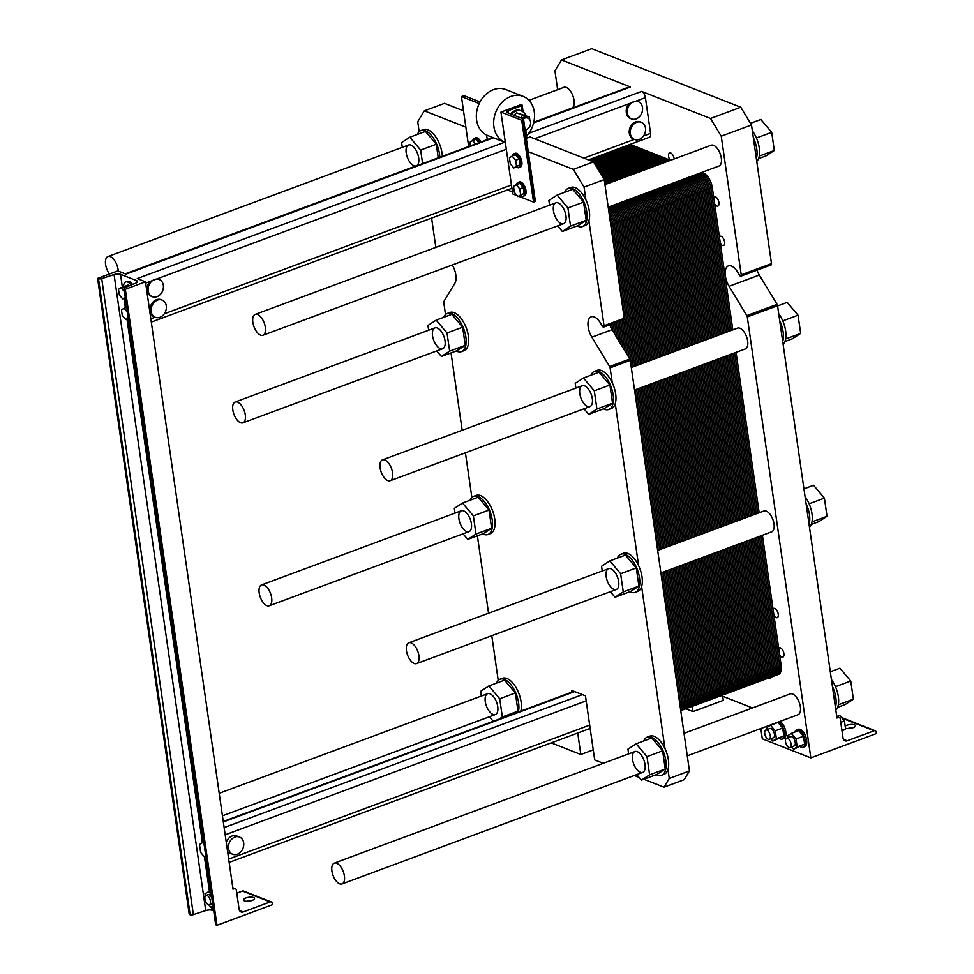 <?xml version="1.0" encoding="UTF-8"?>
<svg xmlns="http://www.w3.org/2000/svg" width="974" height="974" viewBox="0 0 974 974"><rect width="100%" height="100%" fill="white"/><g stroke="black" fill="none" stroke-linecap="round" stroke-linejoin="round"><path stroke-width="1.46" d="M226.272 842.376A9.265 7.39 -68.5 0 1 232.104 835.996A9.265 7.39 -68.5 0 1 236.731 835.96L239.494 837.043A9.265 7.39 111.5 0 0 234.868 837.08A9.265 7.39 111.5 0 0 228.525 845.724A9.265 7.39 111.5 0 0 232.725 854.283A9.265 7.39 111.5 0 0 242.989 848.366A9.265 7.39 111.5 0 0 239.494 837.043M232.725 854.283L229.949 853.2A9.265 7.39 -68.5 0 1 227.587 851.532M634.512 139.513L633.465 139.112A9.265 7.39 -68.5 0 1 629.983 127.789A9.265 7.39 -68.5 0 1 640.247 121.872L641.282 122.274A9.265 7.39 111.5 0 0 636.655 122.31A9.265 7.39 111.5 0 0 630.312 130.954A9.265 7.39 111.5 0 0 634.512 139.513A9.265 7.39 111.5 0 0 635.389 139.781A9.265 7.39 111.5 0 0 644.971 133.061A9.265 7.39 111.5 0 0 641.282 122.274M528.76 133.292L641.635 91.41A5.43 2.666 69.6 0 1 645.409 97.644L650.559 133.365A5.43 2.666 69.6 0 1 649.39 137.261L588.406 159.894M631.542 118.913L630.495 118.499A9.265 7.39 -68.5 0 1 629.204 103.658L636.387 100.992A9.265 7.39 -68.5 0 1 637.276 101.259L638.311 101.661A9.265 7.39 111.5 0 0 633.684 101.698A9.265 7.39 111.5 0 0 630.239 104.06A9.265 7.39 111.5 0 0 631.542 118.913A9.265 7.39 111.5 0 0 641.805 112.984A9.265 7.39 111.5 0 0 638.311 101.661M152.37 296.717L151.335 296.303A9.265 7.39 -68.5 0 1 150.045 281.462L157.228 278.795A9.265 7.39 -68.5 0 1 158.105 279.063L159.152 279.477A9.265 7.39 111.5 0 0 154.525 279.501A9.265 7.39 111.5 0 0 151.08 281.863A9.265 7.39 111.5 0 0 152.37 296.717A9.265 7.39 111.5 0 0 162.634 290.8A9.265 7.39 111.5 0 0 159.152 279.477M155.341 317.317L154.306 316.915A9.265 7.39 -68.5 0 1 150.812 305.593A9.265 7.39 -68.5 0 1 161.075 299.675L162.122 300.077A9.265 7.39 111.5 0 0 157.496 300.114A9.265 7.39 111.5 0 0 151.153 308.758A9.265 7.39 111.5 0 0 155.341 317.317A9.265 7.39 111.5 0 0 163.413 314.919A9.265 7.39 111.5 0 0 162.122 300.077M641.635 91.41L710.521 118.475L740.776 107.25L751.502 124.964L771.493 263.625A1.851 0.913 69.6 0 1 771.091 264.952L740.837 276.19A1.851 0.913 69.6 0 1 739.631 275.374L737.647 272.099A14.196 6.976 -110.4 0 0 728.406 265.89A14.196 6.976 -110.4 0 0 729.063 286.295L746.814 315.625A1.851 0.913 69.6 0 1 747.289 316.952L810.831 757.882L876.405 733.556L876.198 732.119A2.167 1.729 111.5 0 0 874.141 730.768L847.161 740.788A4.322 3.446 -68.5 0 1 844.994 740.8A4.322 3.446 -68.5 0 1 843.046 738.085L840.282 718.909A2.167 1.729 111.5 0 0 838.224 717.558L836.97 718.033L835.424 707.294A20.381 9.996 -110.4 0 0 832.417 686.402L835.424 707.294M557.639 89.681L554.924 70.834L561.523 59.925L591.778 48.7L740.776 107.25M561.523 59.925L630.409 87.003L533.618 122.907M493.514 137.797L126.023 274.157L117.781 270.918L97.595 278.406L98.484 278.747A2.472 0.864 -8.2 0 0 101.698 278.613L114.08 274.583A4.943 1.729 171.8 0 1 120.508 274.303L136.713 280.67A4.943 1.729 171.8 0 1 137.565 281.462A4.943 1.729 171.8 0 1 135.8 283.117L124.891 287.732A2.472 0.864 -8.2 0 0 124.015 288.548A2.472 0.864 -8.2 0 0 124.441 288.949L125.317 289.302L145.491 281.815L137.249 278.576L504.739 142.204M533.752 122.371L629.241 86.942A5.43 2.666 69.6 0 1 630.409 87.003M232.823 409.981A11.116 5.454 69.6 0 1 235.197 402.006A11.116 5.454 69.6 0 1 244.17 410.529A11.116 5.454 69.6 0 1 242.928 422.85A11.116 5.454 69.6 0 1 232.823 409.981M252.85 322.37A11.116 5.454 -110.4 0 0 262.956 335.251A11.116 5.454 -110.4 0 0 264.21 322.93A11.116 5.454 -110.4 0 0 255.225 314.407A11.116 5.454 -110.4 0 0 252.85 322.37M604.951 184.634L711.19 145.211A11.116 5.454 69.6 0 1 720.176 153.734A11.116 5.454 69.6 0 1 718.922 166.055L608.19 207.133M380.091 467.849A11.116 5.454 69.6 0 1 382.453 459.874A11.116 5.454 69.6 0 1 391.438 468.397A11.116 5.454 69.6 0 1 390.197 480.718A11.116 5.454 69.6 0 1 380.091 467.849M631.31 367.539L737.549 328.116A11.116 5.454 69.6 0 1 746.522 336.639A11.116 5.454 69.6 0 1 745.28 348.948L634.549 390.038M259.181 592.874A11.116 5.454 69.6 0 1 261.543 584.911A11.116 5.454 69.6 0 1 270.529 593.434A11.116 5.454 69.6 0 1 269.287 605.755A11.116 5.454 69.6 0 1 259.181 592.874M331.927 871.073A11.116 5.454 -110.4 0 0 342.032 883.954A11.116 5.454 -110.4 0 0 343.274 871.633A11.116 5.454 -110.4 0 0 334.301 863.11A11.116 5.454 -110.4 0 0 331.927 871.073M684.016 733.337L790.255 693.914A11.116 5.454 69.6 0 1 799.24 702.437A11.116 5.454 69.6 0 1 797.986 714.758L687.267 755.836M810.831 757.882L762.313 738.816L760.84 728.54M752.452 707.94L721.15 695.643M692.258 706.357L693.013 711.592L723.28 700.355L722.684 696.24M852.749 727.846A5.552 1.948 -8.2 0 0 847.757 728.564M710.521 118.475L721.247 136.19L751.502 124.964M721.247 136.19L741.226 274.863A1.851 0.913 69.6 0 1 740.837 276.19M757.005 270.188A14.196 6.976 -110.4 0 0 759.318 275.07L777.082 304.387A1.851 0.913 69.6 0 1 777.556 305.726L832.417 686.402M845.189 726.141A5.552 1.948 171.8 0 1 846.881 725.265A5.552 1.948 171.8 0 1 852.445 724.425A5.552 1.948 171.8 0 1 855.501 725.703A5.552 1.948 171.8 0 1 851.787 728.126A5.552 1.948 171.8 0 1 845.493 728.187M693.013 711.592L685.806 708.755M719.409 236.877A4.943 2.423 69.6 0 1 720.115 236.256A4.943 2.423 69.6 0 1 724.108 240.042A4.943 2.423 69.6 0 1 723.548 245.521A4.943 2.423 69.6 0 1 720.346 243.366M778.725 648.477A4.943 2.423 69.6 0 1 779.431 647.856A4.943 2.423 69.6 0 1 783.413 651.643A4.943 2.423 69.6 0 1 782.865 657.121A4.943 2.423 69.6 0 1 779.65 654.966M773.039 609.042A4.943 2.423 69.6 0 1 773.746 608.421A4.943 2.423 69.6 0 1 777.739 612.208A4.943 2.423 69.6 0 1 777.179 617.686A4.943 2.423 69.6 0 1 773.977 615.531M770.97 677.161A4.943 2.423 69.6 0 1 770.008 678.367A4.943 2.423 69.6 0 1 768.486 678.074M713.723 197.442A4.943 2.423 69.6 0 1 714.429 196.821A4.943 2.423 69.6 0 1 718.422 200.607A4.943 2.423 69.6 0 1 717.875 206.086A4.943 2.423 69.6 0 1 714.66 203.931M669.893 160.028A4.943 2.423 69.6 0 1 668.614 156.473A4.943 2.423 69.6 0 1 669.674 152.93A4.943 2.423 69.6 0 1 674.191 158.932M796.695 729.867L798.205 729.307A9.265 4.541 69.6 0 1 805.693 736.405A9.265 4.541 69.6 0 1 804.646 746.668L803.136 747.228A9.265 4.541 -110.4 0 0 804.171 736.965A9.265 4.541 -110.4 0 0 796.695 729.867A9.265 4.541 -110.4 0 0 794.918 732.046M779.906 721.466A9.265 4.541 69.6 0 1 785.568 730.476A9.265 4.541 69.6 0 1 783.863 738.499L782.341 739.059A9.265 4.541 -110.4 0 0 784.058 731.036A9.265 4.541 -110.4 0 0 778.396 722.026M528.967 100.322L563.922 87.343A11.116 5.454 69.6 0 1 572.907 95.866A11.116 5.454 69.6 0 1 571.653 108.187L533.789 122.237M657.657 550.432L763.896 511.009A11.116 5.454 69.6 0 1 772.881 519.532A11.116 5.454 69.6 0 1 771.639 531.853L660.908 572.943M779.577 738.56A9.265 4.541 -110.4 0 0 782.341 739.059M770.519 725.216L777.983 722.44L782.706 728.041L783.851 735.979L772.796 741.08L776.388 738.742L775.243 730.817L770.519 725.216L766.928 727.541L767.208 729.526M800.36 746.729A9.265 4.541 -110.4 0 0 803.136 747.228M791.302 733.385L798.765 730.61L803.501 736.21L804.646 744.148L793.591 749.25L797.182 746.912L796.038 738.986L791.302 733.385L787.722 735.711L788.003 737.695M764.748 733.592A4.943 2.423 -110.4 0 0 769.241 739.315A4.943 2.423 -110.4 0 0 769.789 733.836A4.943 2.423 -110.4 0 0 765.808 730.05A4.943 2.423 -110.4 0 0 764.748 733.592M769.241 739.315L773.38 737.781A4.943 2.423 -110.4 0 0 773.928 732.302A4.943 2.423 -110.4 0 0 769.935 728.515L765.808 730.05M785.543 741.762A4.943 2.423 -110.4 0 0 790.036 747.484A4.943 2.423 -110.4 0 0 790.584 742.005A4.943 2.423 -110.4 0 0 786.59 738.219A4.943 2.423 -110.4 0 0 785.543 741.762M790.036 747.484L794.163 745.95A4.943 2.423 -110.4 0 0 794.723 740.471A4.943 2.423 -110.4 0 0 790.73 736.685L786.59 738.219M836.751 716.523L839.722 715.415L844.458 721.016L845.602 728.954L842.06 731.243M840.781 722.379L844.458 721.016M841.926 730.305L845.602 728.954M782.706 728.041L775.243 730.817M770.811 738.73L772.796 741.08M783.851 735.979L776.388 738.742M791.606 746.9L793.591 749.25M803.501 736.21L796.038 738.986M804.646 744.148L797.182 746.912M805.06 496.606A20.381 9.996 69.6 0 1 808.578 502.572A20.381 9.996 69.6 0 1 809.467 527.202M809.065 524.389A20.381 9.996 -110.4 0 0 806.058 503.509M752.354 130.808A20.381 9.996 69.6 0 1 755.861 136.762A20.381 9.996 69.6 0 1 756.761 161.392M756.348 158.592A20.381 9.996 -110.4 0 0 753.34 137.699M778.701 313.713A20.381 9.996 69.6 0 1 782.219 319.667A20.381 9.996 69.6 0 1 783.108 344.297M782.706 341.484A20.381 9.996 -110.4 0 0 779.699 320.604M831.419 679.511A20.381 9.996 69.6 0 1 834.937 685.465A20.381 9.996 69.6 0 1 835.826 710.095M803.94 488.863L813.57 485.283L824.406 498.116L827.023 516.293L818.805 521.638L811.232 524.45M809.126 503.789L824.406 498.116M811.975 521.881L827.023 516.293M750.516 123.321L760.852 119.485L771.7 132.318L774.318 150.495L766.1 155.84L758.515 158.652M756.421 137.991L771.7 132.318M759.257 156.083L774.318 150.495M777.593 305.958L787.211 302.39L798.047 315.223L800.677 333.4L792.446 338.745L784.874 341.557M782.767 320.884L798.047 315.223M785.616 338.989L800.677 333.4M830.298 671.756L839.929 668.188L850.765 681.021L853.382 699.198L845.164 704.543L837.591 707.355M835.485 686.694L850.765 681.021M838.322 704.786L853.382 699.198M118.219 271.101A11.116 5.454 -110.4 0 0 114.494 260.338A11.116 5.454 -110.4 0 0 107.956 256.539A11.116 5.454 -110.4 0 0 105.594 264.514A11.116 5.454 -110.4 0 0 109.465 273.998M406.45 650.742A11.116 5.454 69.6 0 1 408.812 642.779A11.116 5.454 69.6 0 1 417.797 651.302A11.116 5.454 69.6 0 1 416.543 663.611A11.116 5.454 69.6 0 1 406.45 650.742M125.256 297.204L124.392 291.616L121.044 287.647L118.499 289.302L119.303 294.915L122.663 298.884L125.196 297.228M125.354 297.886L122.663 298.884M121.044 287.647L128.105 285.029L128.933 286.015M128.227 317.816L127.363 312.216L124.015 308.259L121.47 309.902L122.274 315.527L125.634 319.496L128.166 317.841M128.325 318.486L125.634 319.496M126.705 307.248L124.015 308.259M206.038 857.777L205.356 858.021L206.013 857.595M203.749 841.901L199.487 844.495L200.632 852.42L205.356 858.021M203.931 843.18L203.067 842.157M131.113 285.102A9.265 4.541 -110.4 0 0 125.683 281.961A9.265 4.541 -110.4 0 0 123.564 286.709M125.683 281.961L127.204 281.401A9.265 4.541 69.6 0 1 132.586 284.481M126.571 306.36A9.265 4.541 -110.4 0 0 126.535 307.309M204.93 898.965A4.943 2.423 -110.4 0 0 209.41 904.688A4.943 2.423 -110.4 0 0 209.97 899.221A4.943 2.423 -110.4 0 0 205.977 895.435A4.943 2.423 -110.4 0 0 204.93 898.965M205.977 895.435L207.998 894.68A4.943 2.423 69.6 0 1 211.845 898.113M212.466 902.423A4.943 2.423 69.6 0 1 211.431 903.945L209.41 904.688M210.591 889.408A9.265 4.541 -110.4 0 0 209.763 890.942M213.05 906.429L210.859 907.244L212.965 905.869M210.761 890.565L204.978 893.706L205.307 895.983M211.358 894.668L208.57 891.38M208.753 904.749L210.859 907.244M236.779 893.158L242.465 891.04A2.167 1.729 -68.5 0 1 243.549 891.027L271.271 901.924A2.167 1.729 111.5 0 0 270.188 901.936L243.208 911.944A4.322 3.446 -68.5 0 1 241.053 911.956A4.322 3.446 -68.5 0 1 239.105 909.253L236.341 890.066A2.167 1.729 111.5 0 0 234.284 888.726L233.017 889.189L145.491 281.815M213.696 910.909L212.162 910.313A4.943 1.729 171.8 0 0 205.733 910.58L193.351 914.623A2.472 0.864 -8.2 0 1 190.137 914.756L189.248 914.403L97.595 278.406M245.898 897.979A5.552 1.948 171.8 0 1 251.462 897.127A5.552 1.948 171.8 0 1 254.518 898.405A5.552 1.948 171.8 0 1 249.295 901.133A5.552 1.948 171.8 0 1 243.512 899.988A5.552 1.948 171.8 0 1 245.898 897.979M124.015 288.548L215.656 924.557A2.472 0.864 -8.2 0 0 216.082 924.947L216.971 925.3L272.452 904.712L272.245 903.275A2.167 1.729 111.5 0 0 271.271 901.924M251.755 900.56A5.552 1.948 -8.2 0 0 246.775 901.279M216.971 925.3L125.317 289.302M630.141 144.408L670.55 160.284L630.141 144.408M712.286 187.483A12.345 6.063 69.6 0 0 703.715 173.311L701.597 172.483L703.715 173.311A12.345 6.063 69.6 0 1 712.286 187.483L732.813 329.869L712.286 187.483L704.981 190.198A12.345 6.063 -110.4 0 0 696.398 176.026L694.279 175.198L696.398 176.026A12.345 6.063 69.6 0 1 704.981 190.198L725.496 332.584L704.981 190.198L697.664 192.913A12.345 6.063 -110.4 0 0 689.081 178.741L686.962 177.913L689.081 178.741A12.345 6.063 69.6 0 1 697.664 192.913L718.179 335.299L697.664 192.913L690.347 195.628A12.345 6.063 -110.4 0 0 681.776 181.456L679.645 180.628L681.776 181.456A12.345 6.063 69.6 0 1 690.347 195.628L710.862 338.015L690.347 195.628L683.042 198.343A12.345 6.063 -110.4 0 0 674.458 184.171L672.34 183.343L674.458 184.171A12.345 6.063 69.6 0 1 683.042 198.343L703.557 340.73L683.042 198.343L675.725 201.058A12.345 6.063 -110.4 0 0 667.141 186.886L665.023 186.046L667.141 186.886A12.345 6.063 69.6 0 1 675.725 201.058L696.24 343.432L675.725 201.058L668.408 203.773A12.345 6.063 -110.4 0 0 659.824 189.601L657.706 188.761L659.824 189.601A12.345 6.063 69.6 0 1 668.408 203.773L688.922 346.147L668.408 203.773L661.09 206.488A12.345 6.063 -110.4 0 0 652.519 192.316L650.401 191.476L652.519 192.316A12.345 6.063 69.6 0 1 661.09 206.488L681.617 348.862L661.09 206.488L653.785 209.203A12.345 6.063 -110.4 0 0 645.202 195.031L643.084 194.191L645.202 195.031A12.345 6.063 69.6 0 1 653.785 209.203L674.3 351.577L653.785 209.203L646.468 211.906A12.345 6.063 -110.4 0 0 637.885 197.734L635.766 196.906L637.885 197.734A12.345 6.063 69.6 0 1 646.468 211.906L666.983 354.293L646.468 211.906L639.151 214.621A12.345 6.063 -110.4 0 0 630.58 200.449L628.461 199.621L630.58 200.449A12.345 6.063 69.6 0 1 639.151 214.621L659.678 357.008L639.151 214.621L631.846 217.336A12.345 6.063 -110.4 0 0 623.263 203.164L621.144 202.336L623.263 203.164A12.345 6.063 69.6 0 1 631.846 217.336L652.361 359.723L631.846 217.336L624.529 220.051A12.345 6.063 -110.4 0 0 615.945 205.879L613.827 205.051L615.945 205.879A12.345 6.063 69.6 0 1 624.529 220.051L645.044 362.438L624.529 220.051L617.212 222.766A12.345 6.063 -110.4 0 0 608.64 208.594L608.64 208.594A12.345 6.063 69.6 0 1 617.212 222.766L637.726 365.153L617.212 222.766L610.783 225.152M663.245 162.999L622.824 147.123L663.245 162.999M736.052 352.381L759.16 512.774L736.052 352.381M775.888 674.215A12.345 6.063 69.6 0 0 781.172 665.486L762.411 535.274L781.172 665.486A12.345 6.063 69.6 0 1 778.543 674.349L771.225 677.064A12.345 6.063 -110.4 0 0 773.855 668.201L755.094 537.989L773.855 668.201A12.345 6.063 69.6 0 1 771.225 677.064L763.908 679.779A12.345 6.063 -110.4 0 0 766.55 670.916L747.776 540.704L766.55 670.916A12.345 6.063 69.6 0 1 763.908 679.779L756.603 682.482A12.345 6.063 -110.4 0 0 759.233 673.631L740.471 543.419L759.233 673.631A12.345 6.063 69.6 0 1 756.603 682.482L749.286 685.197A12.345 6.063 -110.4 0 0 751.916 676.346L733.154 546.134L751.916 676.346A12.345 6.063 69.6 0 1 749.286 685.197L741.969 687.912A12.345 6.063 -110.4 0 0 744.599 679.061L725.837 548.849L744.599 679.061A12.345 6.063 69.6 0 1 741.969 687.912L734.652 690.627A12.345 6.063 -110.4 0 0 737.294 681.776L718.532 551.564L737.294 681.776A12.345 6.063 69.6 0 1 734.652 690.627L727.347 693.342A12.345 6.063 -110.4 0 0 729.976 684.491L711.215 554.279L729.976 684.491A12.345 6.063 69.6 0 1 727.347 693.342L720.029 696.057A12.345 6.063 -110.4 0 0 722.659 687.206L703.898 556.982L722.659 687.206A12.345 6.063 69.6 0 1 720.029 696.057L712.712 698.772A12.345 6.063 -110.4 0 0 715.354 689.921L696.58 559.697L715.354 689.921A12.345 6.063 69.6 0 1 712.712 698.772L705.407 701.487A12.345 6.063 -110.4 0 0 708.037 692.624L689.275 562.412L708.037 692.624A12.345 6.063 69.6 0 1 705.407 701.487L698.09 704.202A12.345 6.063 -110.4 0 0 700.72 695.339L681.958 565.127L700.72 695.339A12.345 6.063 69.6 0 1 698.09 704.202L690.773 706.917A12.345 6.063 -110.4 0 0 693.415 698.054L674.641 567.842L693.415 698.054A12.345 6.063 69.6 0 1 690.773 706.917L683.468 709.632A12.345 6.063 -110.4 0 0 686.098 700.769L667.336 570.557L686.098 700.769A12.345 6.063 69.6 0 1 683.468 709.632L680.753 710.63A12.345 6.063 69.6 0 0 683.176 701.852L664.402 571.641M751.855 515.49L728.735 355.084L751.855 515.49M781.172 665.486L773.855 668.201A12.345 6.063 69.6 0 1 768.583 676.93A12.345 6.063 -110.4 0 0 771.225 677.064M606.181 576.632A11.116 5.454 69.6 0 1 608.555 568.658A11.116 5.454 69.6 0 1 617.528 577.18A11.116 5.454 69.6 0 1 616.286 589.501A11.116 5.454 69.6 0 1 606.181 576.632M553.463 210.822A11.116 5.454 69.6 0 1 555.837 202.86A11.116 5.454 69.6 0 1 564.823 211.382A11.116 5.454 69.6 0 1 563.569 223.691A11.116 5.454 69.6 0 1 553.463 210.822M579.822 393.727A11.116 5.454 69.6 0 1 582.196 385.753A11.116 5.454 69.6 0 1 591.181 394.275A11.116 5.454 69.6 0 1 589.927 406.596A11.116 5.454 69.6 0 1 579.822 393.727M632.54 759.525A11.116 5.454 69.6 0 1 634.902 751.563A11.116 5.454 69.6 0 1 643.887 760.085A11.116 5.454 69.6 0 1 642.645 772.394A11.116 5.454 69.6 0 1 632.54 759.525M564.664 192.292A20.381 9.996 69.6 0 1 568.256 188.372A20.381 9.996 69.6 0 1 583.365 200.778A20.381 9.996 69.6 0 1 582.428 226.577A20.381 9.996 69.6 0 1 577.156 225.956M562.327 231.459L577.959 225.651L586.178 220.307L583.56 202.129L572.724 189.297L557.091 195.104L567.927 207.937L570.545 226.114L562.327 231.459L557.639 225.895M669.272 778.445L689.446 770.958L684.162 779.687L663.988 787.175L669.272 778.445L667.969 769.423A20.381 9.996 -110.4 0 0 664.962 748.543L641.61 586.531A20.381 9.996 -110.4 0 0 638.603 565.638L615.251 403.626A20.381 9.996 -110.4 0 0 612.244 382.745L610.101 367.868A1.851 0.913 69.6 0 0 609.614 366.528L591.863 337.199A14.196 6.976 -110.4 0 1 591.218 316.793A14.196 6.976 -110.4 0 1 600.459 323.015L602.431 326.278A1.851 0.913 69.6 0 0 603.637 327.094A1.851 0.913 69.6 0 0 604.038 325.766L588.893 220.721A20.381 9.996 69.6 0 1 584.948 225.639L582.428 226.577M568.256 188.372L570.776 187.434A20.381 9.996 69.6 0 1 585.885 199.84L584.047 187.093L604.221 179.606L624.212 318.279A1.851 0.913 69.6 0 1 623.81 319.606L603.637 327.094M588.893 220.721A20.381 9.996 -110.4 0 0 585.885 199.84M583.56 202.129L567.927 207.937M586.178 220.307L570.545 226.114M549.555 205.185L548.861 200.449L557.091 195.104M609.724 324.841A14.196 6.976 -110.4 0 0 612.037 329.723L629.801 359.041A1.851 0.913 69.6 0 1 630.275 360.38L689.446 770.958M528.225 151.664L573.321 169.379L584.047 187.093M573.321 169.379L593.507 161.891L604.221 179.606M526.313 138.381L530.087 136.981L593.507 161.891M521.139 104.608L521.821 104.875A1.851 0.645 171.8 0 1 522.149 105.18A1.851 0.645 171.8 0 1 521.358 105.849L508.233 110.719A3.701 1.303 -8.2 0 0 506.65 112.059A3.701 1.303 -8.2 0 0 507.296 112.655L523.233 118.913A1.851 0.645 171.8 0 1 523.549 119.218A1.851 0.645 171.8 0 1 522.758 119.887L521.747 120.265L500.953 112.095L521.139 104.608M510.619 113.958A10.495 8.376 -68.5 0 1 520.372 110.537L521.516 110.987A10.495 8.376 111.5 0 0 511.752 114.408M525.741 115.553A10.495 8.376 111.5 0 0 521.516 110.987M514.26 115.395L516.524 112.826L529.393 116.99L522.77 115.273L520.493 117.842M525.083 129.859A6.173 4.931 111.5 0 0 530.587 121.969A6.173 4.931 111.5 0 0 527.798 118.097A6.173 4.931 111.5 0 0 523.257 118.925M527.798 118.097L526.167 117.452A6.173 4.931 111.5 0 0 521.626 118.292M516.524 112.826L522.77 115.273M525.242 130.918L526.471 129.53M530.282 125.208L530.477 124.502M529.795 119.778L529.393 116.99M591.023 375.185A20.381 9.996 69.6 0 1 594.615 371.277A20.381 9.996 69.6 0 1 609.724 383.683A20.381 9.996 69.6 0 1 608.787 409.482A20.381 9.996 69.6 0 1 603.515 408.849M588.686 414.352L604.318 408.556L612.536 403.212L609.919 385.034L599.083 372.202L583.438 377.997L594.286 390.83L596.904 409.007L588.686 414.352L583.986 408.8M612.244 382.745A20.381 9.996 -110.4 0 0 597.135 370.339L594.615 371.277M608.787 409.482L611.307 408.544A20.381 9.996 -110.4 0 0 615.251 403.626M609.919 385.034L594.286 390.83M612.536 403.212L596.904 409.007M575.902 388.09L575.22 383.342L583.438 377.997M643.729 740.995A20.381 9.996 69.6 0 1 647.32 737.074A20.381 9.996 69.6 0 1 662.43 749.481A20.381 9.996 69.6 0 1 661.504 775.28A20.381 9.996 69.6 0 1 656.22 774.659M641.391 780.162L657.036 774.354L665.254 769.01L662.624 750.832L651.789 738L636.156 743.795L646.992 756.64L649.609 774.817L641.391 780.162L636.704 774.598M664.962 748.543A20.381 9.996 -110.4 0 0 649.841 736.137L647.32 737.074M661.504 775.28L664.024 774.342A20.381 9.996 -110.4 0 0 667.969 769.423M662.624 750.832L646.992 756.64M665.254 769.01L649.609 774.817M628.62 753.888L627.938 749.152L636.156 743.795M517.194 195.701L512.75 193.948L500.953 112.095M518.728 196.298L533.545 202.117L534.556 201.752A1.851 0.645 -8.2 0 0 535.347 201.07L523.549 119.218M520.64 194.837L524.122 193.546L517.949 196.59L514.394 192.389L513.542 186.436L516.232 184.695L519.775 188.895L520.64 194.837L517.949 196.59M524.122 193.546L523.257 187.592L519.714 183.392L516.232 184.695M523.257 187.592L519.775 188.895M516.512 166.213L519.994 164.923L513.822 167.966L510.279 163.766L509.414 157.812L512.105 156.071L515.66 160.272L516.512 166.213L513.822 167.966M519.994 164.923L519.13 158.969L515.587 154.781L512.105 156.071M519.13 158.969L515.66 160.272M516.451 184.61A7.415 3.64 69.6 0 1 517.985 182.406A7.415 3.64 69.6 0 1 523.975 188.079A7.415 3.64 69.6 0 1 523.148 196.298A7.415 3.64 69.6 0 1 520.53 195.628M523.148 196.298L524.414 195.823A7.415 3.64 -110.4 0 0 525.242 187.617A7.415 3.64 -110.4 0 0 519.252 181.931L517.985 182.406M512.324 155.986A7.415 3.64 69.6 0 1 513.87 153.782A7.415 3.64 69.6 0 1 519.848 159.456A7.415 3.64 69.6 0 1 519.02 167.674A7.415 3.64 69.6 0 1 516.415 167.004M519.02 167.674L520.286 167.199A7.415 3.64 -110.4 0 0 521.114 158.993A7.415 3.64 -110.4 0 0 515.124 153.308L513.87 153.782M533.545 202.117L521.747 120.265M602.261 570.995L601.579 566.247L609.797 560.902L620.633 573.735L623.263 591.912L615.032 597.257L610.345 591.705M623.263 591.912L638.895 586.105L630.677 591.449L615.032 597.257M638.895 586.105L636.278 567.927L625.43 555.095L609.797 560.902M636.278 567.927L620.633 573.735M617.37 558.09A20.381 9.996 69.6 0 1 620.962 554.169A20.381 9.996 69.6 0 1 635.048 564.555A20.381 9.996 69.6 0 1 639.09 587.468A20.381 9.996 69.6 0 1 635.145 592.375A20.381 9.996 69.6 0 1 629.861 591.754M638.603 565.638A20.381 9.996 -110.4 0 0 623.482 553.232L620.962 554.169M635.145 592.375L637.666 591.449A20.381 9.996 -110.4 0 0 641.61 586.531M550.639 145.053A3.701 1.814 -110.4 0 0 549.397 144.566M496.46 683.127A20.381 9.996 69.6 0 1 500.052 679.207A20.381 9.996 69.6 0 1 513.968 689.263A20.381 9.996 69.6 0 1 518.326 711.994M514.516 713.406L517.985 711.142L515.368 692.964L504.52 680.132L488.887 685.939L499.723 698.772L502.341 716.949L498.883 719.202M520.846 711.057A20.381 9.996 -110.4 0 0 516.488 688.326A20.381 9.996 -110.4 0 0 502.572 678.269L500.052 679.207M515.368 692.964L499.723 698.772M517.985 711.142L502.341 716.949M481.351 696.033L480.669 691.284L488.887 685.939M493.27 721.284L489.435 716.742M485.271 701.67A11.116 5.454 69.6 0 1 487.645 693.695A11.116 5.454 69.6 0 1 496.618 702.217A11.116 5.454 69.6 0 1 495.376 714.539A11.116 5.454 69.6 0 1 485.271 701.67M470.101 500.222A20.381 9.996 69.6 0 1 473.693 496.314A20.381 9.996 69.6 0 1 490.166 511.934A20.381 9.996 69.6 0 1 487.877 534.519A20.381 9.996 69.6 0 1 482.593 533.886M467.776 539.389L483.408 533.594L491.627 528.249L489.009 510.072L478.173 497.239L462.528 503.034L473.376 515.867L475.994 534.044L467.776 539.389L463.076 533.837M487.877 534.519L490.397 533.582A20.381 9.996 -110.4 0 0 492.686 510.997A20.381 9.996 -110.4 0 0 476.225 495.376L473.693 496.314M489.009 510.072L473.376 515.867M491.627 528.249L475.994 534.044M454.992 513.128L454.31 508.379L462.528 503.034M458.912 518.765A11.116 5.454 69.6 0 1 461.286 510.79A11.116 5.454 69.6 0 1 470.272 519.312A11.116 5.454 69.6 0 1 469.018 531.634A11.116 5.454 69.6 0 1 458.912 518.765M475.507 143.982L472.609 140.548L476.079 139.258L478.989 142.691M472.609 140.548L469.918 142.289L470.43 145.869M479.695 142.435A7.415 3.64 -110.4 0 0 474.362 138.259A7.415 3.64 -110.4 0 0 472.816 140.463M474.362 138.259L475.629 137.784A7.415 3.64 69.6 0 1 480.961 141.96M487.268 139.623L486.61 135.033M468.652 146.526L461.457 96.572L479.208 103.548M480.012 101.941L465.012 96.049A1.851 0.645 -8.2 0 0 462.467 96.195L461.457 96.572M417.396 134.424A20.381 9.996 69.6 0 1 420.987 130.504A20.381 9.996 69.6 0 1 432.967 137.492A20.381 9.996 69.6 0 1 439.81 157.24M438.251 157.812L436.291 144.262L425.455 131.429L409.823 137.237L420.658 150.069L422.606 163.62M442.33 156.303A20.381 9.996 -110.4 0 0 435.5 136.555A20.381 9.996 -110.4 0 0 423.507 129.566L420.987 130.504M436.291 144.262L420.658 150.069M402.286 147.33L401.605 142.581L409.823 137.237M406.207 152.967A11.116 5.454 69.6 0 1 408.569 144.992A11.116 5.454 69.6 0 1 417.554 153.515A11.116 5.454 69.6 0 1 416.3 165.836A11.116 5.454 69.6 0 1 406.207 152.967M443.754 317.329A20.381 9.996 69.6 0 1 447.346 313.409A20.381 9.996 69.6 0 1 463.807 329.029A20.381 9.996 69.6 0 1 461.518 351.614A20.381 9.996 69.6 0 1 456.246 350.993M441.417 356.496L457.049 350.689L465.268 345.344L462.65 327.167L451.814 314.334L436.169 320.129L447.017 332.974L449.635 351.151L441.417 356.496L436.717 350.932M461.518 351.614L464.038 350.677A20.381 9.996 -110.4 0 0 466.327 328.092A20.381 9.996 -110.4 0 0 449.866 312.471L447.346 313.409M462.65 327.167L447.017 332.974M465.268 345.344L449.635 351.151M428.645 330.223L427.951 325.474L436.169 320.129M432.553 335.86A11.116 5.454 69.6 0 1 434.928 327.897A11.116 5.454 69.6 0 1 443.913 336.42A11.116 5.454 69.6 0 1 442.659 348.729A11.116 5.454 69.6 0 1 432.553 335.86M507.442 189.942L512.458 191.915M419.161 131.685L417.724 121.75L424.323 110.841L465.864 127.156M431.604 218.079L435.828 247.384M445.52 314.578L443.779 302.512A1.851 0.913 69.6 0 1 443.901 301.416L454.834 283.361A14.196 6.976 -110.4 0 0 452.301 264.989M451.035 352.917L462.187 430.289M465.426 452.8L471.866 497.483M477.394 535.822L488.546 613.194M491.785 635.693L498.225 680.388M577.728 733.032L580.821 754.497L551.223 742.87M603.247 763.312L594.688 759.939L585.447 695.826L571.58 690.383L571.835 692.137M663.988 787.175L643.826 779.249M639.041 777.374L634.281 775.499M424.323 110.841L444.497 103.354L463.514 110.817M580.821 754.497L593.239 749.895M526.581 135.946A24.703 19.699 111.5 0 0 523.135 96.365A24.703 19.699 111.5 0 0 495.766 112.144A24.703 19.699 111.5 0 0 505.068 142.338A24.703 19.699 111.5 0 0 505.336 142.435M505.068 142.338L487.743 135.532A24.703 19.699 -68.5 0 1 478.441 105.338A24.703 19.699 -68.5 0 1 505.81 89.559L523.135 96.365M655.928 165.714L615.507 149.838L655.928 165.714M744.538 518.192L721.43 357.799L744.538 518.192M768.583 676.93A12.345 6.063 69.6 0 0 773.855 668.201L755.094 537.989L773.855 668.201L766.55 670.916A12.345 6.063 69.6 0 1 761.266 679.645A12.345 6.063 -110.4 0 0 763.908 679.779M648.611 168.429L608.202 152.553L648.611 168.429M737.221 520.907L714.112 360.514L737.221 520.907M761.266 679.645A12.345 6.063 69.6 0 0 766.55 670.916L747.776 540.704L766.55 670.916L759.233 673.631A12.345 6.063 69.6 0 1 753.949 682.36A12.345 6.063 -110.4 0 0 756.603 682.482M641.306 171.144L600.885 155.268L641.306 171.144M729.916 523.622L706.795 363.229L729.916 523.622M753.949 682.36A12.345 6.063 69.6 0 0 759.233 673.631L740.471 543.419L759.233 673.631L751.916 676.346A12.345 6.063 69.6 0 1 746.632 685.075A12.345 6.063 -110.4 0 0 749.286 685.197M633.989 173.859L593.568 157.971L633.989 173.859M722.598 526.337L699.478 365.944L722.598 526.337M746.632 685.075A12.345 6.063 69.6 0 0 751.916 676.346L733.154 546.134L751.916 676.346L744.599 679.061A12.345 6.063 69.6 0 1 739.327 687.79A12.345 6.063 -110.4 0 0 741.969 687.912M626.672 176.574L594.81 164.046L626.672 176.574M715.281 529.052L692.173 368.659L715.281 529.052M739.327 687.79A12.345 6.063 69.6 0 0 744.599 679.061L725.837 548.849L744.599 679.061L737.294 681.776A12.345 6.063 69.6 0 1 732.01 690.505A12.345 6.063 -110.4 0 0 734.652 690.627M619.367 179.289L599.241 171.375L619.367 179.289M707.964 531.767L684.856 371.374L707.964 531.767M732.01 690.505A12.345 6.063 69.6 0 0 737.294 681.776L718.532 551.564L737.294 681.776L729.976 684.491A12.345 6.063 69.6 0 1 724.693 693.22A12.345 6.063 -110.4 0 0 727.347 693.342M612.049 182.004L603.685 178.717L612.049 182.004M700.659 534.482L677.539 374.089L700.659 534.482M724.693 693.22A12.345 6.063 69.6 0 0 729.976 684.491L711.215 554.279L729.976 684.491L722.659 687.206A12.345 6.063 69.6 0 1 717.388 695.923A12.345 6.063 -110.4 0 0 720.029 696.057M693.342 537.198L670.234 376.804L693.342 537.198M717.388 695.923A12.345 6.063 69.6 0 0 722.659 687.206L703.898 556.982L722.659 687.206L715.354 689.921A12.345 6.063 69.6 0 1 710.07 698.638A12.345 6.063 -110.4 0 0 712.712 698.772M686.025 539.913L662.917 379.519L686.025 539.913M710.07 698.638A12.345 6.063 69.6 0 0 715.354 689.921L696.58 559.697L715.354 689.921L708.037 692.624A12.345 6.063 69.6 0 1 702.753 701.353A12.345 6.063 -110.4 0 0 705.407 701.487M678.72 542.628L655.599 382.222L678.72 542.628M702.753 701.353A12.345 6.063 69.6 0 0 708.037 692.624L689.275 562.412L708.037 692.624L700.72 695.339A12.345 6.063 69.6 0 1 695.448 704.068A12.345 6.063 -110.4 0 0 698.09 704.202M671.403 545.33L648.294 384.937L671.403 545.33M695.448 704.068A12.345 6.063 69.6 0 0 700.72 695.339L681.958 565.127L700.72 695.339L693.415 698.054A12.345 6.063 69.6 0 1 688.131 706.783A12.345 6.063 -110.4 0 0 690.773 706.917M664.085 548.045L640.977 387.652L664.085 548.045M688.131 706.783A12.345 6.063 69.6 0 0 693.415 698.054L674.641 567.842L693.415 698.054L686.098 700.769A12.345 6.063 69.6 0 1 680.814 709.498A12.345 6.063 -110.4 0 0 683.468 709.632M628.948 357.641L623.482 319.728L628.948 357.641M618.831 340.937L616.165 322.443L618.831 340.937M774.427 674.763A12.345 6.063 69.6 0 0 779.711 666.033L760.95 535.822M757.699 513.31L734.591 352.917M731.34 330.417L710.825 188.031A12.345 6.063 69.6 0 0 702.254 173.859L700.123 173.019M669.089 160.832L628.68 144.956M773.088 675.347A12.345 6.063 69.6 0 0 778.25 666.581L759.489 536.357M756.238 513.858L733.13 353.465M729.879 330.953L709.364 188.579A12.345 6.063 69.6 0 0 700.781 174.395L698.662 173.567M667.628 161.367L627.219 145.491M772.54 676.126A12.345 6.063 69.6 0 0 776.789 667.117L758.016 536.905M754.777 514.394L731.669 354M728.418 331.501L707.903 189.114A12.345 6.063 69.6 0 0 699.32 174.943L697.201 174.115M666.167 161.915L625.746 146.039M771.919 676.686A12.345 6.063 69.6 0 0 775.316 667.665L756.554 537.453M753.316 514.942L730.196 354.548M726.957 332.037L706.442 189.662A12.345 6.063 69.6 0 0 697.859 175.49L695.74 174.65M664.706 162.463L624.285 146.575M725.496 332.584L704.981 190.198A12.345 6.063 69.6 0 0 696.398 176.026L694.279 175.198L696.398 176.026A12.345 6.063 69.6 0 1 704.981 190.198L725.496 332.584M767.11 677.478A12.345 6.063 69.6 0 0 772.394 668.748L753.633 538.537M750.394 516.025L727.274 355.632M724.035 333.12L703.52 190.746A12.345 6.063 69.6 0 0 694.937 176.574L692.818 175.734M661.784 163.547L621.363 147.658M765.771 678.062A12.345 6.063 69.6 0 0 770.933 669.296L752.171 539.072M748.921 516.573L725.813 356.18M722.574 333.668L702.047 191.281A12.345 6.063 69.6 0 0 693.476 177.11L691.357 176.282M660.311 164.082L619.902 148.206M765.235 678.841A12.345 6.063 69.6 0 0 769.472 669.832L750.711 539.62M747.46 517.109L724.352 356.715M721.101 334.216L700.586 191.829A12.345 6.063 69.6 0 0 692.015 177.658L689.884 176.83M658.85 164.63L618.441 148.754M764.602 679.402A12.345 6.063 69.6 0 0 768.011 670.38L749.25 540.156M745.999 517.657L722.891 357.263M719.64 334.752L699.125 192.377A12.345 6.063 69.6 0 0 690.542 178.205L688.423 177.365M657.389 165.178L616.98 149.29M718.179 335.299L697.664 192.913A12.345 6.063 69.6 0 0 689.081 178.741L686.962 177.913L689.081 178.741A12.345 6.063 69.6 0 1 697.664 192.913L718.179 335.299M759.805 680.193A12.345 6.063 69.6 0 0 765.077 671.463L746.315 541.252M743.077 518.74L719.956 358.347M716.718 335.835L696.203 193.461A12.345 6.063 69.6 0 0 687.62 179.289L685.501 178.449M654.467 166.262L614.046 150.373M758.454 680.777A12.345 6.063 69.6 0 0 763.616 671.999L744.854 541.788M741.616 519.288L718.495 358.895M715.257 336.383L694.742 193.996A12.345 6.063 69.6 0 0 686.159 179.825L684.04 178.997M653.006 166.798L612.585 150.921M757.918 681.556A12.345 6.063 69.6 0 0 762.155 672.547L743.393 542.335M740.155 519.824L717.034 359.43M713.796 336.919L693.281 194.544A12.345 6.063 69.6 0 0 684.698 180.373L682.579 179.533M651.545 167.345L611.124 151.457M757.297 682.117A12.345 6.063 69.6 0 0 760.694 673.095L741.932 542.871M738.682 520.372L715.573 359.978M712.335 337.467L691.808 195.08A12.345 6.063 69.6 0 0 683.237 180.908L681.118 180.08M650.084 167.881L609.663 152.005M710.862 338.015L690.347 195.628A12.345 6.063 69.6 0 0 681.776 181.456L679.645 180.628L681.776 181.456A12.345 6.063 69.6 0 1 690.347 195.628L710.862 338.015M752.488 682.896A12.345 6.063 69.6 0 0 757.772 674.178L739.01 543.955M735.76 521.455L712.651 361.062M709.401 338.55L688.886 196.176A12.345 6.063 69.6 0 0 680.302 182.004L678.184 181.164M647.15 168.977L606.741 153.088M751.149 683.492A12.345 6.063 69.6 0 0 756.311 674.714L737.537 544.503M734.299 521.991L711.19 361.598M707.94 339.098L687.425 196.711A12.345 6.063 69.6 0 0 678.841 182.54L676.723 181.712M645.689 169.513L605.268 153.636M750.601 684.272A12.345 6.063 69.6 0 0 754.838 675.262L736.076 545.05M732.838 522.539L709.717 362.145M706.479 339.634L685.964 197.259A12.345 6.063 69.6 0 0 677.38 183.088L675.262 182.248M644.228 170.06L603.807 154.172M749.98 684.832A12.345 6.063 69.6 0 0 753.377 675.798L734.615 545.586M731.377 523.087L708.256 362.693M705.018 340.182L684.503 197.795A12.345 6.063 69.6 0 0 675.919 183.623L673.801 182.795M642.767 170.596L602.346 154.72M703.557 340.73L683.042 198.343A12.345 6.063 69.6 0 0 674.458 184.171L672.34 183.343L674.458 184.171A12.345 6.063 69.6 0 1 683.042 198.343L703.557 340.73M745.171 685.611A12.345 6.063 69.6 0 0 750.455 676.893L731.693 546.67M728.442 524.17L705.334 363.777M702.096 341.265L681.569 198.891A12.345 6.063 69.6 0 0 672.997 184.719L670.879 183.879M639.845 171.692L599.424 155.803M743.832 686.207A12.345 6.063 69.6 0 0 748.994 677.429L730.232 547.218M726.981 524.706L703.873 364.313M700.635 341.813L680.108 199.427A12.345 6.063 69.6 0 0 671.536 185.255L669.406 184.427M638.372 172.228L597.963 156.351M743.284 686.987A12.345 6.063 69.6 0 0 747.533 677.977L728.771 547.765M725.52 525.254L702.412 364.86M699.162 342.349L678.647 199.974A12.345 6.063 69.6 0 0 670.063 185.803L667.945 184.963M636.911 172.775L596.502 156.887M742.663 687.547A12.345 6.063 69.6 0 0 746.072 678.513L727.298 548.301M724.059 525.802L700.951 365.396M697.701 342.897L677.186 200.51A12.345 6.063 69.6 0 0 668.602 186.338L666.484 185.51M635.45 173.311L595.029 157.435M696.24 343.432L675.725 201.058A12.345 6.063 69.6 0 0 667.141 186.886L665.023 186.046L667.141 186.886A12.345 6.063 69.6 0 1 675.725 201.058L696.24 343.432M737.866 688.326A12.345 6.063 69.6 0 0 743.138 679.609L724.376 549.385M721.137 526.885L698.017 366.492M694.779 343.98L674.264 201.594A12.345 6.063 69.6 0 0 665.68 187.422L663.562 186.594M632.528 174.395L592.107 158.518M736.514 688.922A12.345 6.063 69.6 0 0 741.677 680.144L722.915 549.933M719.676 527.421L696.556 367.028M693.318 344.528L672.803 202.142A12.345 6.063 69.6 0 0 664.219 187.97L662.101 187.142M631.067 174.943L590.646 159.066M735.979 689.702A12.345 6.063 69.6 0 0 740.216 680.692L721.454 550.468M718.203 527.969L695.095 367.575M691.857 345.064L671.329 202.689A12.345 6.063 69.6 0 0 662.758 188.518L660.64 187.678M629.606 175.49L589.185 159.602M735.358 690.262A12.345 6.063 69.6 0 0 738.755 681.228L719.993 551.016M716.742 528.505L693.634 368.111M690.396 345.612L669.869 203.225A12.345 6.063 69.6 0 0 661.297 189.053L659.167 188.226M628.133 176.026L593.921 162.585M688.922 346.147L668.408 203.773A12.345 6.063 69.6 0 0 659.824 189.601L657.706 188.761L659.824 189.601A12.345 6.063 69.6 0 1 668.408 203.773L688.922 346.147M730.549 691.041A12.345 6.063 69.6 0 0 735.833 682.311L717.059 552.1M713.82 529.6L690.712 369.207M687.461 346.695L666.947 204.309A12.345 6.063 69.6 0 0 658.363 190.137L656.245 189.309M625.211 177.11L595.686 165.519M729.209 691.625A12.345 6.063 69.6 0 0 734.372 682.859L715.598 552.648M712.359 530.136L689.239 369.743M686 347.243L665.486 204.857A12.345 6.063 69.6 0 0 656.902 190.685L654.784 189.845M623.75 177.658L596.575 166.98M728.662 692.404A12.345 6.063 69.6 0 0 732.898 683.407L714.137 553.183M710.898 530.684L687.778 370.29M684.539 347.779L664.024 205.404A12.345 6.063 69.6 0 0 655.441 191.221L653.323 190.393M622.289 178.193L597.464 168.441M728.041 692.977A12.345 6.063 69.6 0 0 731.437 683.943L712.676 553.731M709.437 531.22L686.317 370.826M683.078 348.327L662.564 205.94A12.345 6.063 69.6 0 0 653.98 191.768L651.862 190.941M620.828 178.741L598.353 169.914M681.617 348.862L661.09 206.488A12.345 6.063 69.6 0 0 652.519 192.316L650.401 191.476L652.519 192.316A12.345 6.063 69.6 0 1 661.09 206.488L681.617 348.862M723.232 693.756A12.345 6.063 69.6 0 0 728.515 685.026L709.754 554.815M706.503 532.315L683.395 371.91M680.156 349.41L659.629 207.024A12.345 6.063 69.6 0 0 651.058 192.852L648.928 192.024M617.893 179.825L600.13 172.848M721.892 694.34A12.345 6.063 69.6 0 0 727.054 685.574L708.293 555.363M705.042 532.851L681.934 372.458M678.683 349.946L658.168 207.572A12.345 6.063 69.6 0 0 649.585 193.4L647.466 192.56M616.432 180.373L601.019 174.309M721.344 695.119A12.345 6.063 69.6 0 0 725.593 686.122L706.82 555.898M703.581 533.399L680.473 373.005M677.222 350.494L656.707 208.107A12.345 6.063 69.6 0 0 648.124 193.936L646.006 193.108M614.971 180.908L601.908 175.783M720.723 695.692A12.345 6.063 69.6 0 0 724.132 686.658L705.359 556.446M702.12 533.935L679.012 373.541M675.761 351.042L655.246 208.655A12.345 6.063 69.6 0 0 646.663 194.483L644.544 193.656M613.51 181.456L602.796 177.244M674.3 351.577L653.785 209.203A12.345 6.063 69.6 0 0 645.202 195.031L643.084 194.191L645.202 195.031A12.345 6.063 69.6 0 1 653.785 209.203L674.3 351.577M715.927 696.471A12.345 6.063 69.6 0 0 721.198 687.741L702.437 557.53M699.198 535.018L676.078 374.625M672.839 352.125L652.324 209.739A12.345 6.063 69.6 0 0 643.741 195.567L641.623 194.739M610.588 182.54L604.294 180.068M714.575 697.055A12.345 6.063 69.6 0 0 719.737 688.289L700.976 558.078M697.737 535.566L674.617 375.173M671.378 352.661L650.851 210.287A12.345 6.063 69.6 0 0 642.28 196.115L640.161 195.275M609.127 183.088L604.464 181.249M714.039 697.834A12.345 6.063 69.6 0 0 718.276 688.825L699.515 558.613M696.264 536.114L673.156 375.721M669.917 353.209L649.39 210.822A12.345 6.063 69.6 0 0 640.819 196.651L638.688 195.823M607.654 183.623L604.635 182.442M713.406 698.407A12.345 6.063 69.6 0 0 716.815 689.373L698.054 559.161M694.803 536.65L671.695 376.256M668.444 353.745L647.929 211.37A12.345 6.063 69.6 0 0 639.346 197.198L637.227 196.358M606.193 184.171L604.805 183.623M666.983 354.293L646.468 211.906A12.345 6.063 69.6 0 0 637.885 197.734L635.766 196.906L637.885 197.734A12.345 6.063 69.6 0 1 646.468 211.906L666.983 354.293M708.609 699.186A12.345 6.063 69.6 0 0 713.893 690.456L695.119 560.245M691.881 537.733L668.773 377.34M665.522 354.84L645.007 212.454A12.345 6.063 69.6 0 0 636.424 198.282L634.305 197.454M707.258 699.77A12.345 6.063 69.6 0 0 712.42 691.004L693.658 560.781M690.42 538.281L667.3 377.888M664.061 355.376L643.546 213.002A12.345 6.063 69.6 0 0 634.963 198.83L632.844 197.99M706.722 700.549A12.345 6.063 69.6 0 0 710.959 691.54L692.197 561.328M688.959 538.817L665.839 378.423M662.6 355.924L642.085 213.537A12.345 6.063 69.6 0 0 633.502 199.366L631.383 198.538M706.101 701.122A12.345 6.063 69.6 0 0 709.498 692.088L690.736 561.876M687.498 539.365L664.378 378.971M661.139 356.46L640.624 214.085A12.345 6.063 69.6 0 0 632.041 199.913L629.922 199.073M659.678 357.008L639.151 214.621A12.345 6.063 69.6 0 0 630.58 200.449L628.461 199.621L630.58 200.449A12.345 6.063 69.6 0 1 639.151 214.621L659.678 357.008M701.292 701.901A12.345 6.063 69.6 0 0 706.576 693.171L687.814 562.96M684.564 540.448L661.456 380.055M658.205 357.555L637.69 215.169A12.345 6.063 69.6 0 0 629.107 200.997L626.988 200.169M699.953 702.485A12.345 6.063 69.6 0 0 705.115 693.719L686.341 563.496M683.103 540.996L659.995 380.603M656.744 358.091L636.229 215.717A12.345 6.063 69.6 0 0 627.646 201.545L625.527 200.705M699.405 703.265A12.345 6.063 69.6 0 0 703.654 694.255L684.88 564.043M681.642 541.532L658.534 381.138M655.283 358.639L634.768 216.252A12.345 6.063 69.6 0 0 626.185 202.081L624.066 201.253M698.784 703.837A12.345 6.063 69.6 0 0 702.181 694.803L683.419 564.591M680.181 542.08L657.06 381.686M653.822 359.175L633.307 216.8A12.345 6.063 69.6 0 0 624.724 202.629L622.605 201.788M652.361 359.723L631.846 217.336A12.345 6.063 69.6 0 0 623.263 203.164L621.144 202.336L623.263 203.164A12.345 6.063 69.6 0 1 631.846 217.336L652.361 359.723M693.975 704.616A12.345 6.063 69.6 0 0 699.259 695.886L680.497 565.675M677.259 543.163L654.138 382.77M650.9 360.258L630.385 217.884A12.345 6.063 69.6 0 0 621.802 203.712L619.683 202.872M692.636 705.2A12.345 6.063 69.6 0 0 697.798 696.434L679.036 566.211M675.786 543.711L652.677 383.318M649.439 360.806L628.912 218.419A12.345 6.063 69.6 0 0 620.341 204.248L618.222 203.42M692.088 705.98A12.345 6.063 69.6 0 0 696.337 696.97L677.575 566.758M674.325 544.247L651.216 383.853M647.966 361.354L627.451 218.967A12.345 6.063 69.6 0 0 618.88 204.796L616.749 203.968M691.467 706.54A12.345 6.063 69.6 0 0 694.876 697.518L676.102 567.294M672.864 544.795L649.755 384.401M646.505 361.89L625.99 219.515A12.345 6.063 69.6 0 0 617.406 205.344L615.288 204.503M645.044 362.438L624.529 220.051A12.345 6.063 69.6 0 0 615.945 205.879L613.827 205.051L615.945 205.879A12.345 6.063 69.6 0 1 624.529 220.051L645.044 362.438M686.67 707.331A12.345 6.063 69.6 0 0 691.942 698.601L673.18 568.39M669.942 545.878L646.821 385.485M643.583 362.973L623.068 220.599A12.345 6.063 69.6 0 0 614.484 206.427L612.366 205.587M685.319 707.915A12.345 6.063 69.6 0 0 690.481 699.137L671.719 568.926M668.481 546.426L645.36 386.033M642.122 363.521L621.607 221.135A12.345 6.063 69.6 0 0 613.023 206.963L610.905 206.135M684.783 708.695A12.345 6.063 69.6 0 0 689.02 699.685L670.258 569.473M667.02 546.962L643.899 386.568M640.661 364.069L620.146 221.682A12.345 6.063 69.6 0 0 611.562 207.511L609.444 206.671M684.162 709.255A12.345 6.063 69.6 0 0 687.559 700.233L668.797 570.009M665.546 547.51L642.438 387.116M639.2 364.605L618.673 222.23A12.345 6.063 69.6 0 0 610.101 208.046L608.214 207.316M679.669 703.155L686.098 700.769L667.336 570.557L686.098 700.769A12.345 6.063 69.6 0 1 680.814 709.498M637.726 365.153L617.212 222.766A12.345 6.063 69.6 0 0 608.64 208.594L608.64 208.594A12.345 6.063 69.6 0 1 617.212 222.766L637.726 365.153M680.704 710.35A12.345 6.063 69.6 0 0 684.637 701.317L665.875 571.105M662.624 548.593L639.516 388.2M636.266 365.688L615.751 223.314A12.345 6.063 69.6 0 0 608.592 209.909M661.163 549.141L638.055 388.736M634.804 366.236L614.29 223.85A12.345 6.063 69.6 0 0 608.896 212.015M680.656 709.985A12.345 6.063 69.6 0 0 681.703 702.4L662.941 572.188M659.702 549.677L636.582 389.283M633.344 366.772L612.829 224.397A12.345 6.063 69.6 0 0 609.334 215.023M680.302 707.501A12.345 6.063 69.6 0 0 680.242 702.948L661.48 572.724M658.241 550.225L635.121 389.831M631.883 367.32L611.368 224.933A12.345 6.063 69.6 0 0 610.028 219.868M626.927 354.293L622.021 320.276M624.906 350.957L620.56 320.811M622.873 347.621L619.099 321.359M620.852 344.272L617.638 321.907M616.81 337.601L614.704 322.991M614.789 334.252L613.243 323.526M612.768 330.917L611.782 324.074M610.686 327.167L610.321 324.61M228.683 859.092L589.672 725.143M586.165 700.866L225.189 834.815M634.244 139.416L583.864 158.117M511.46 184.975L164.326 313.786M650.559 133.365L643.497 135.983M645.409 97.644L636.387 100.992M629.204 103.658L534.616 138.758M506.31 149.253L157.228 278.795M150.045 281.462L145.674 283.081M155.085 317.22L150.824 318.802M224.142 827.571L582.391 694.632M574.636 691.577L223.326 821.946M741.226 274.863L771.493 263.625M729.063 286.295L759.318 275.07M746.814 315.625L777.082 304.387M747.289 316.952L777.556 305.726M843.423 739.315L847.161 740.788M842.035 718.155L874.141 730.768M836.824 717.01L838.224 717.558M232.871 888.166L234.284 888.726M239.482 910.483L243.208 911.944M242.465 891.04L270.188 901.936M190.137 914.756L98.484 278.747M193.351 914.623L101.698 278.613M205.733 910.58L114.08 274.583M212.162 910.313L211.675 906.94M209.386 891.076L204.467 856.974M202.397 842.595L126.949 318.997M125.329 307.76L123.978 298.397M122.359 287.16L120.508 274.303M136.969 282.46L136.713 280.67M216.082 924.947L124.441 288.949M703.715 173.311L608.409 208.68M610.101 367.868L630.275 360.38M609.614 366.528L629.801 359.041M591.863 337.199L612.037 329.723M604.038 325.766L624.212 318.279M522.137 111.267L521.358 105.849M508.586 113.167L508.233 110.719M534.556 201.752L522.758 119.887M573.99 691.333L223.265 821.472M492.868 137.541L125.378 273.913M434.928 327.897L235.197 402.006M442.659 348.729L242.928 422.85M555.837 202.86L255.225 314.407M563.569 223.691L262.956 335.251M582.196 385.753L382.453 459.874M589.927 406.596L390.197 480.718M461.286 510.79L261.543 584.911M469.018 531.634L269.287 605.755M487.645 693.695L219.199 793.299M495.376 714.539L222.449 815.81M634.902 751.563L334.301 863.11M642.645 772.394L342.032 883.954M875.224 730.768L841.499 717.509M839.308 717.558L836.751 716.547M408.569 144.992L107.956 256.539M416.3 165.836L125.22 273.84M608.555 568.658L408.812 642.779M616.286 589.501L416.543 663.611M590.147 728.43L229.158 862.38M511.934 188.274L151.299 322.09M235.355 888.714L232.81 887.716M522.149 105.18L523.111 111.876M525.765 130.321L526.897 138.162"/></g></svg>
